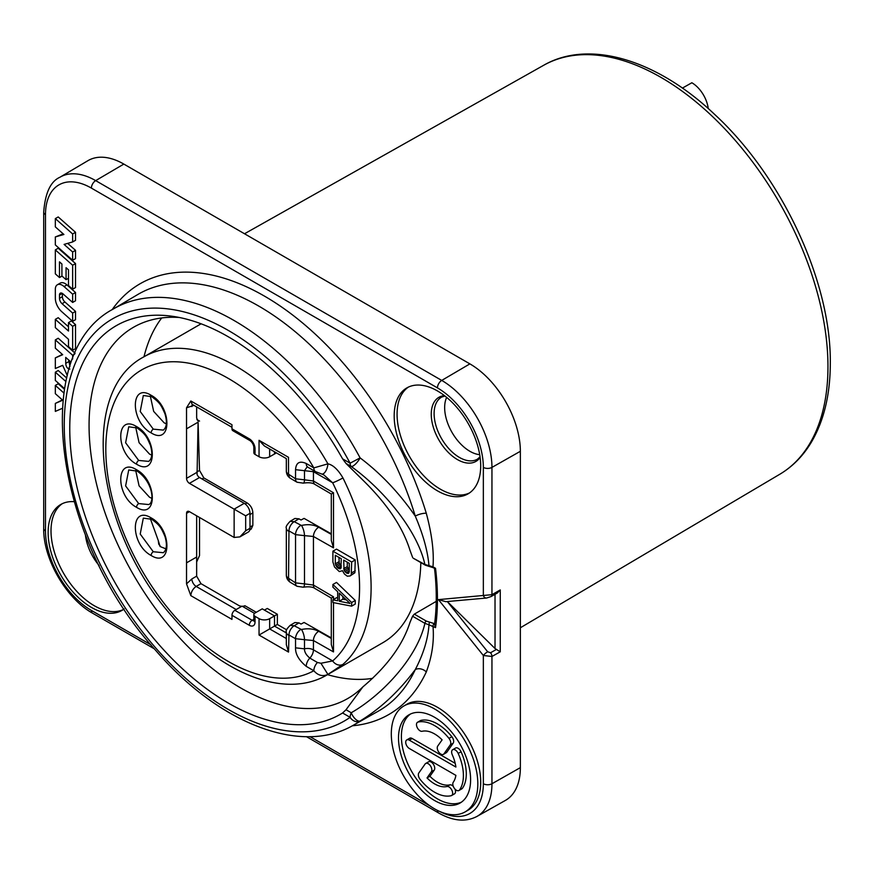 <?xml version="1.0" encoding="UTF-8"?>
<svg xmlns="http://www.w3.org/2000/svg" width="874" height="874" viewBox="0 0 874 874"><rect width="100%" height="100%" fill="white"/><g stroke="black" fill="none" stroke-linecap="round" stroke-linejoin="round"><path stroke-width="1.31" d="M682.386 88.099L691.847 82.757A23.445 13.536 60 0 1 708.246 108.573M437.448 810.406A6.118 3.529 120 0 0 438.715 813.028C453.125 821.134 465.897 822.259 477.029 816.392L505.358 800.442A71.373 41.209 -120 0 0 520.358 767.634L520.358 451.29A71.373 41.209 -120 0 0 469.884 363.879L123.835 164.083A71.373 41.209 -120 0 0 87.924 160.674L59.945 177.236C50.583 181.377 45.164 193.001 43.7 212.098L43.7 528.442C43.099 558.661 66.184 598.646 92.655 613.231L154.37 648.858M446.647 397.386A35.681 20.605 -120 0 0 444.658 407.59A35.681 20.605 -120 0 0 479.717 454.666M410.551 713.982A50.976 29.432 -120 0 0 404.542 755.245A50.976 29.432 -120 0 0 437.448 798.858A50.976 29.432 -120 0 0 461.45 802.146M455.19 763.319L412.211 738.497A5.102 2.939 -120 0 0 409.666 738.246L406.781 739.917A5.102 2.939 -120 0 0 405.995 744.003A5.102 2.939 -120 0 0 409.327 748.494L455.889 775.369A30.59 17.655 60 0 1 453.289 782.197A5.102 2.939 -120 0 0 454.218 788.119A5.102 2.939 -120 0 0 458.959 790.5A5.102 2.939 -120 0 0 459.538 789.965A40.783 23.543 -120 0 0 458.184 753.432A5.102 2.939 -120 0 0 452.688 749.706A5.102 2.939 -120 0 0 452.284 754.797A30.59 17.655 60 0 1 455.889 767.044L409.327 740.169A5.102 2.939 -120 0 0 406.781 739.917M458.959 790.5L461.843 788.829A5.102 2.939 -120 0 0 462.422 788.304A40.783 23.543 -120 0 0 461.068 751.771A5.102 2.939 -120 0 0 455.572 748.035L452.688 749.706M453.322 786.425A5.102 2.939 -120 0 0 449.848 784.852A30.59 17.655 -120 0 1 429.91 776.287L434.258 770.092A5.102 2.939 -120 0 0 433.329 764.171A5.102 2.939 -120 0 0 428.588 761.789L425.704 763.461A5.102 2.939 -120 0 0 425.135 763.985L418.821 772.966A5.102 2.939 -120 0 0 420.143 779.411A40.783 23.543 -120 0 0 451.104 795.722A5.102 2.939 -120 0 0 451.585 795.537A5.102 2.939 -120 0 0 451.792 790.041A5.102 2.939 -120 0 0 446.964 786.524A30.59 17.655 60 0 1 427.025 777.947L431.374 771.753A5.102 2.939 -120 0 0 430.445 765.842A5.102 2.939 -120 0 0 425.704 763.461M453.988 794.062A5.102 2.939 -120 0 0 454.469 793.876A5.102 2.939 -120 0 0 455.015 789.113M443.402 754.36L446.286 752.7A5.102 2.939 -120 0 0 446.865 752.164L453.18 743.162A5.102 2.939 -120 0 0 451.869 736.716A40.783 23.543 -120 0 0 420.907 720.405A5.102 2.939 -120 0 0 420.427 720.591L417.543 722.263A5.102 2.939 -120 0 0 417.324 727.758A5.102 2.939 -120 0 0 422.153 731.276A30.59 17.655 60 0 1 442.102 739.841L437.732 746.057A5.102 2.939 -120 0 0 438.661 751.979A5.102 2.939 -120 0 0 443.402 754.36A5.102 2.939 -120 0 0 443.981 753.825L450.296 744.834A5.102 2.939 -120 0 0 448.985 738.388A40.783 23.543 -120 0 0 418.023 722.066A5.102 2.939 -120 0 0 417.543 722.263M69.876 365.791L68.609 359.946M394.185 415.915A61.18 35.321 -120 0 0 420.897 477.477A61.18 35.321 -120 0 0 468.038 493.865A61.18 35.321 -120 0 0 480.7 465.864A61.18 35.321 -120 0 0 453.999 404.291A61.18 35.321 -120 0 0 406.858 387.903A61.18 35.321 -120 0 0 394.185 415.915M124.163 608.959A61.18 35.321 60 0 1 121.978 610.413A61.18 35.321 60 0 1 81.457 600.329A61.18 35.321 60 0 1 49.774 547.069A61.18 35.321 60 0 1 60.798 504.462A61.18 35.321 60 0 1 74.028 501.665M465.154 811.88L468.038 810.209A61.18 35.321 -120 0 0 477.412 761.188A61.18 35.321 -120 0 0 437.448 707.284A61.18 35.321 -120 0 0 406.858 704.258L403.974 705.919A61.18 35.321 -120 0 0 394.6 754.939A61.18 35.321 -120 0 0 434.564 808.843A61.18 35.321 -120 0 0 465.154 811.88A61.18 35.321 -120 0 0 474.527 762.86A61.18 35.321 -120 0 0 434.564 708.945A61.18 35.321 -120 0 0 403.974 705.919M75.088 353.205L58.219 338.249L55.335 339.91L55.335 348.191L62.699 354.702L55.335 357.892L55.335 368.511L62.699 365.332L67.309 375.612M62.382 354.429L55.335 357.892M66.708 378.038L58.219 370.51L55.335 372.182L55.335 380.452L64.545 388.624M62.382 399.942L55.335 403.417L55.335 411.392L62.283 408.366M64.436 389.269L58.219 383.752L55.335 385.423L55.335 393.693L62.699 400.216L55.335 403.417M72.64 350.288L75.525 348.628L75.525 324.647L71.373 320.966L68.489 322.637L68.489 331.028L55.335 319.36L55.335 327.641L68.489 339.298L68.489 346.607L72.64 350.288L72.64 326.319L68.489 322.637M68.489 326.8L58.219 317.699L55.335 319.36M72.64 321.348L75.525 319.687L75.525 311.406L64.938 302.022L62.054 303.693A4.894 2.83 60 0 1 59.498 298.351L59.498 294.953A3.911 2.261 60 0 1 60.306 293.161A3.911 2.261 60 0 1 62.983 293.882L72.64 302.448L72.64 294.177L64.053 286.563A9.789 5.648 -120 0 0 57.367 284.771A9.789 5.648 -120 0 0 55.335 289.25L55.335 298.34A12.236 7.068 -120 0 0 61.748 311.69L72.64 321.348L72.64 313.078L62.054 303.693M62.371 293.424L62.371 296.679A4.894 2.83 -120 0 0 64.938 302.022M72.64 302.448L75.525 300.787L75.525 292.517L66.937 284.891A9.789 5.648 -120 0 0 60.251 283.1L57.367 284.771M72.64 289.218L75.525 287.546L75.525 263.577L58.219 248.227L55.335 249.898L55.335 273.868L59.487 277.55L59.487 261.85L61.912 264.003L61.912 275.987L66.063 279.669L66.063 267.684L68.489 269.826L68.489 285.536L72.64 289.218L72.64 265.237L55.335 249.898M72.64 260.277L72.64 251.996L64.086 244.414L72.64 241.945L72.64 233.959L55.335 218.609L55.335 226.89L63.9 234.472L55.335 236.941L55.335 244.928L72.64 260.277L75.525 258.606L75.525 250.335L67.68 243.376M72.64 241.945L75.525 240.284L75.525 232.287L58.219 216.949L55.335 218.609M63.19 233.85L55.335 236.941M434.509 568.308C436.825 588.366 436.836 607.015 434.531 624.265L435.525 627.619L428.981 624.823C428.009 639.036 423.431 653.96 415.27 669.604C398.948 691.389 380.561 708.519 360.099 720.984A8.161 6.653 -125 0 1 350.113 717.336A232.091 133.995 60 0 1 114.286 590.343A232.091 133.995 60 0 1 114.286 317.874A232.091 133.995 60 0 1 350.113 463.187L360.11 457.889C380.846 473.533 399.232 492.947 415.27 516.108A8.161 2.491 163.1 0 1 426.293 513.278C431.898 534.178 434.127 552.029 432.98 566.822L424.895 564.473L413.194 558.18M434.597 623.752L434.422 623.654A2.043 1.18 -60 0 0 432.98 626.145C434.302 641.134 432.073 656.407 426.293 671.975A248.708 143.587 60 0 1 352.309 725.791M408.333 387.127A61.18 35.321 60 0 0 397.069 414.243A61.18 35.321 -120 0 0 422.841 474.801A61.18 35.321 -120 0 0 469.436 492.969M123.387 609.528A61.18 35.321 60 0 1 84.341 598.657A61.18 35.321 -120 0 1 62.273 503.686M429.91 776.287L427.025 777.947M434.564 800.518A50.976 29.432 60 0 1 401.253 755.595A50.976 29.432 60 0 1 409.076 714.746A50.976 29.432 60 0 1 434.564 717.27A50.976 29.432 60 0 1 467.863 762.194A50.976 29.432 60 0 1 460.052 803.042A50.976 29.432 60 0 1 434.564 800.518M74.705 354.057L72.64 355.259L55.335 339.91M72.64 359.006L72.64 355.259M69.876 369.068C67.418 368.784 66.031 366.894 65.725 363.387L65.725 357.39L69.876 361.071L69.876 366.73M65.911 381.556L55.335 372.182M63.868 392.983L55.335 385.423M68.609 361.716L65.725 363.387M75.525 324.647L72.64 326.319M75.525 311.406L72.64 313.078M75.525 292.517L72.64 294.177M75.525 263.577L72.64 265.237M68.489 278.271L66.063 279.669M62.032 276.086L59.487 277.55M75.525 250.335L72.64 251.996M75.525 232.287L72.64 233.959M434.586 568.428L433.406 567.75A2.043 1.18 -60 0 1 432.98 566.822L435.525 568.286A244.698 141.282 60 0 1 435.525 627.619M161.712 317.95A214.316 123.737 -120 0 0 143.992 356.778M327.51 674.652A214.316 123.737 -120 0 0 372.641 678.333M314.957 484.425L331.301 494.018L331.29 540.449L333.507 547.856L333.507 492.783C330.591 494.422 330.601 494.433 333.507 492.783L313.438 480.995L304.491 479.815A7.549 2.458 -103.2 0 1 303.267 483.147C308.686 482.339 312.586 482.765 314.957 484.425A7.549 4.315 -59.6 0 1 313.438 480.995L313.438 471.687L332.666 482.787A8.161 0.754 -26.2 0 0 342.947 477.925C338.041 469.611 333.027 464.913 327.914 463.832A183.529 105.962 60 0 0 235.576 365.966A183.529 105.962 -120 0 0 143.817 356.876L199.327 324.822A183.529 105.962 60 0 1 201.129 323.817M420.82 562.583A183.529 105.962 60 0 1 382.856 642.696L327.346 674.75A183.529 105.962 60 0 0 327.914 674.411L342.947 664.36A183.529 105.962 -120 0 0 342.947 477.925M307.899 467.229A8.161 4.709 -60 0 1 306.228 463.504L313.842 467.896A8.161 4.709 -60 0 0 315.536 471.632L321.708 474.025A8.161 3.682 -75.1 0 0 327.914 463.832L313.842 467.896A173.325 100.073 -120 0 0 141.315 370.095A173.325 100.073 -120 0 0 141.315 569.335A173.325 100.073 -120 0 0 313.842 670.751C318.005 675.526 322.703 676.749 327.914 674.411L320.933 663.257L332.666 660.941A8.161 6.621 48.8 0 0 342.947 664.36M320.933 663.257L317.448 662.492L309.833 658.1A8.161 4.709 -60 0 0 313.438 649.841L313.438 640.533L304.502 639.702L304.491 648.836C304.371 651.938 306.151 655.019 309.833 658.1A8.161 4.709 120 0 0 306.228 666.349C298.875 660.209 295.314 654.036 295.543 647.831L304.491 648.836A8.161 4.709 180 0 1 313.438 649.841L332.666 660.941A175.368 101.253 -120 0 0 332.666 482.787L323.893 474.964L321.708 474.025M307.145 466.88L304.491 470.682L295.543 469.688C296.057 462.619 299.629 460.565 306.228 463.504M295.543 647.831L295.543 638.697L288.966 634.972L288.54 652.08L259.043 635.048L259.043 618.639L255.044 616.334L255.044 621.949A8.161 4.709 60 0 1 249.276 625.281L231.971 615.296L231.971 619.393L190.827 595.642L186.523 583.865L186.555 513.311A4.075 2.36 60 0 1 187.397 511.443A4.075 2.36 60 0 1 189.44 511.651L234.134 537.455L234.134 509.149L189.44 483.344A4.075 2.36 60 0 1 186.555 478.351L186.523 407.787L190.827 400.98L231.971 424.731L231.971 428.817L249.276 438.803A8.161 4.709 60 0 1 255.044 448.799L255.044 454.414A4.075 2.36 180 0 1 253.853 452.754L253.853 447.127A4.075 2.36 180 0 0 255.044 448.799M274.512 451.803L274.512 453.999L269.662 456.752A7.549 4.359 180 0 1 259.043 456.72L255.044 454.414M150.284 518.511L158.292 540.558L158.74 544.174L160.827 546.84L165.973 548.85M286.672 629.837L277.364 624.462L277.364 614.269L267.313 608.457L264.418 610.096L262.255 608.839L255.044 613.002A4.075 2.36 0 0 0 253.853 614.673A4.075 2.36 0 0 0 255.044 616.334M242.535 606.403L244.971 605.758L256.29 612.292M158.292 540.558L160.084 546.545M186.523 583.865L191.854 578.938L196.65 576.163L196.65 561.971L199.523 555.591L199.523 517.474M249.8 529.895L251.188 529.076L252.859 525.361L252.859 512.896C252.586 508.613 250.663 505.281 247.091 502.9L203.85 477.936L199.523 470.441L198.092 422.175L186.544 428.806M196.879 419.553L199.545 421.082L197.885 420.831L196.65 418.034L196.65 406.891M150.284 395.911L153.671 411.392L164.104 422.787L166.431 423.901M331.29 533.828L304.076 518.391L301.038 519.997L298.974 518.828L294.21 521.669L301.454 525.471A7.549 2.36 75.7 0 1 304.491 535.642L313.438 536.472L333.507 547.856M331.29 637.889L304.076 622.452L301.038 624.058L298.974 622.889L294.21 625.74L290.135 625.391L294.909 622.528L298.974 622.889M135.678 470.365L139.075 485.835L149.509 497.23L151.836 498.344M135.678 427.211L139.075 442.681L149.509 454.076L151.836 455.19M331.29 638.446L318.682 631.29C313.58 628.745 307.834 628.155 301.454 629.531L294.21 625.74A7.549 4.392 -60.4 0 0 288.966 634.972M288.966 530.911L295.543 534.637L295.543 582.871A7.549 4.315 -59.6 0 0 297.051 586.29L303.267 587.219A7.549 2.458 -103.2 0 0 304.491 583.876L295.543 582.871L288.54 578.26L288.966 530.911A7.549 4.392 119.6 0 1 294.21 521.669L290.135 521.319L294.909 518.468L298.974 518.828M288.496 457.375L288.54 474.2L295.543 478.799L295.543 469.688M313.307 470.343A8.161 4.709 120 0 1 313.438 471.687L304.491 470.682L304.491 479.815L295.543 478.799A7.549 4.315 -59.6 0 0 297.051 482.229L290.485 478.373A7.549 4.315 -59.6 0 1 288.966 474.943M346.333 599.859L342.892 599.171L342.892 596.571M349.261 570.296L347.284 566.603L347.284 562.19M337.692 567.936L335.299 563.85L335.299 555.274L341.286 558.737L340.882 568.428L340.084 568.865L337.692 567.936L341.286 565.86L339.309 563.348L338.904 557.361M351.654 606.141L355.259 604.054L355.259 600.449L336.512 582.412L332.907 584.488L332.907 587.197L337.692 591.764L337.692 600.777L332.907 599.826L332.907 602.525L351.654 606.141L351.654 602.525L332.907 584.488M337.692 597.98L336.512 597.74L332.907 599.826M350.059 575.977L354.855 572.776L355.259 559.928L336.512 549.112L332.907 551.188L332.907 562.015L334.502 566.997L339.287 571.563L342.477 570.7L344.476 574.098L347.262 576.163L350.059 575.977L351.25 574.863L351.654 562.015L332.907 551.188M355.259 600.449L351.654 602.525M349.261 563.337L349.261 571.902L348.06 573.464L346.071 572.765L344.072 570.263L343.679 560.114L349.261 563.337M350.059 603.41L339.287 601.257L339.287 593.14L350.059 603.41M355.259 559.928L351.654 562.015M355.259 570.755L351.654 572.831M354.855 572.776L351.25 574.863M347.284 566.603L343.679 568.679M347.677 568.187L344.072 570.263M348.475 569.542L344.869 571.629M349.261 570.93L346.071 572.765M349.261 571.847L346.869 573.224M348.868 573.005L348.06 573.464M341.286 567.237L338.894 568.624M340.893 568.395L340.084 568.865M338.904 561.764L335.299 563.85M339.309 563.348L335.703 565.434M340.106 564.713L336.501 566.789M342.892 599.171L339.287 601.257M301.454 525.471C307.877 524.029 313.613 524.619 318.682 527.23L331.29 534.385M333.507 599.477L333.507 596.844C330.591 598.482 330.601 598.493 333.507 596.844L313.438 585.056L313.438 536.472A7.549 4.392 119.6 0 1 318.682 527.23M318.682 631.29A7.549 4.392 -60.4 0 0 313.438 640.533L333.507 651.917L331.301 644.52L331.29 598.078L314.957 588.486A7.549 4.315 -59.6 0 1 313.438 585.056L304.491 583.876L304.491 535.642L295.543 534.637A7.549 4.392 119.6 0 1 300.776 525.405M300.776 629.466A7.549 4.392 -60.4 0 0 295.543 638.697L304.502 639.702A7.549 2.36 -104.3 0 0 301.454 629.531M288.54 652.08L286.333 644.641L286.333 632.142A7.549 4.359 180 0 1 286.333 632.11A7.549 4.359 180 0 0 288.54 635.223M259.043 635.048L277.364 624.462M259.043 618.639A7.549 4.359 0 0 0 269.662 618.672L277.364 614.269M231.971 615.296A4.075 2.36 -60 0 1 234.855 610.303L242.065 606.141L254.553 613.351M196.65 576.163L200.976 583.657L239.214 605.737L241.606 606.403M264.418 610.096L274.512 615.919L274.512 626.112L286.333 632.94M274.512 453.999L276.381 452.874M186.523 407.787L193.995 405.361M198.092 422.175L197.065 474.495A4.075 2.36 -120 0 0 199.534 477.521L189.44 483.344M234.134 537.455L239.902 536.887L245.67 530.791L249.997 528.3L249.997 527.055L252.859 525.361M239.902 536.887L248.303 532.037A8.161 4.709 -120 0 0 249.997 528.3M252.859 512.896L249.997 514.557L249.997 513.311A8.161 4.709 -120 0 0 244.228 503.326L199.534 477.521M244.228 503.326L234.134 509.149L245.67 515.813L249.997 513.311M249.276 438.803A4.075 2.36 120 0 0 250.117 440.671L232.823 430.685A4.075 2.36 -60 0 1 231.971 428.817M259.043 456.72L259.043 440.31L264.374 445.948L286.333 458.621L286.333 471.119A7.549 4.359 0 0 0 288.54 474.2M434.422 623.654L426.315 621.086L414.309 614.149L436.213 601.378M426.293 671.975A8.161 6.173 -155 0 0 415.27 669.604A240.547 138.879 60 0 1 378.234 711.207L353.467 725.158A240.252 138.704 60 0 0 360.11 720.974A8.161 3.605 -122.6 0 1 351.239 712.747C382.954 694.568 417.401 657.062 424.895 623.337L428.981 624.823L429.418 622.069M415.27 516.108C423.092 534.331 427.659 550.828 428.981 565.598L429.156 566.418L425.31 565.172A2.043 1.18 -60 0 1 424.895 564.473C417.433 530.442 383.85 489.997 351.239 466.487A8.161 2.513 127.4 0 0 360.11 457.889A240.252 138.704 60 0 0 113.227 309.046L137.688 294.571A240.547 138.879 60 0 1 415.27 516.108M426.315 621.086A2.043 1.18 -60 0 0 424.895 623.337L412.572 616.225L410.015 622.332C402.827 644.881 387.106 666.403 362.874 686.888L346.028 709.743L351.239 712.758A8.161 4.709 -60 0 0 350.113 717.336L342.586 712.987A224.312 129.505 60 0 1 96.085 544.644A224.312 129.505 60 0 1 171.774 316.202A224.312 129.505 60 0 1 342.586 458.839L346.028 463.482L362.874 480.11C387.106 503.806 402.827 527.23 410.015 550.38L412.572 557.35M412.572 616.225L414.309 614.149M342.586 458.839L350.113 463.187A8.161 4.709 120 0 0 351.239 466.487L346.028 463.482M362.874 686.888A214.316 123.737 60 0 1 347.765 698.512A214.316 123.737 60 0 1 133.449 574.775A214.316 123.737 60 0 1 133.449 327.302A214.316 123.737 60 0 1 179.312 317.481M342.586 712.987L346.028 709.743M445.751 601.662L438.442 599.63L491.953 594.681A4.075 2.327 60.2 0 1 491.166 596.516M445.751 601.673L486.589 598.024L491.122 596.538L497.35 592.976L500.256 589.928L491.953 594.681L491.953 467.404A71.023 41.002 -120 0 0 441.731 380.419L95.67 180.623A71.023 41.002 -120 0 0 59.945 177.236M500.256 589.928L500.256 651.807L495.023 648.519L495.023 594.309M447.324 601.531L495.023 648.519M520.358 767.634L491.953 783.749L491.953 656.472L483.344 655.489L438.442 599.63M779.783 474.265C792.609 466.629 803.13 455.955 811.345 442.233C823.942 420.809 830.267 394.502 830.3 363.3C831.283 281.963 782.154 176.592 714.637 114.407C657.193 59.782 589.185 38.969 543.661 65.288A236.133 136.333 60 0 1 725.365 129.472A236.133 136.333 60 0 1 827.962 366.599A236.133 136.333 60 0 1 779.783 474.265L520.358 627.772M520.358 451.29L491.953 467.404A6.118 3.529 -0 0 1 483.344 467.382A64.905 37.473 -120 0 0 437.448 387.892A6.118 3.529 -60 0 1 441.731 380.419L469.884 363.879M439.622 811.422A64.905 37.473 -120 0 0 483.344 783.727L483.344 655.489A4.075 0.863 -38.8 0 1 487.67 651.775L447.28 601.531M437.448 387.892L91.388 188.096A64.905 37.473 -120 0 0 45.492 214.589L45.492 530.944A64.905 37.473 -120 0 0 91.388 610.434L150.896 644.794M309.986 736.64L429.964 805.904M486.534 598.024A4.075 3.212 84.9 0 1 483.344 595.62L483.344 467.382M112.101 309.724A248.708 143.587 60 0 1 275.135 302.655A248.708 143.587 60 0 1 426.293 513.278M480.132 457.473A37.014 21.369 60 0 1 450.7 454.677A37.014 21.369 60 0 1 431.253 414.243A37.014 21.369 60 0 1 444.429 395.627M480.055 456.873L477.444 459.145A35.812 20.681 60 0 1 449.815 449.695A35.812 20.681 60 0 1 434.105 413.566A35.812 20.681 60 0 1 441.632 397.113L444.899 395.988M99.123 565.544A37.014 21.369 60 0 1 85.412 534.855M412.211 738.497L409.327 740.169M461.068 751.771L458.184 753.432M462.422 788.304L459.538 789.965M434.258 770.092L431.374 771.753M449.848 784.852L446.964 786.524M420.907 720.405L418.023 722.066M451.869 736.716L448.985 738.388M453.18 743.162L450.296 744.834M446.865 752.164L443.981 753.825M66.937 284.891L64.053 286.563M62.262 293.358L59.498 294.953M62.371 296.679L59.498 298.351M306.228 666.349L313.842 670.751A8.161 4.709 120 0 1 317.448 662.492M259.043 440.31L288.54 457.342M151.126 555.482C130.117 544.371 130.095 504.724 151.126 517.878C172.145 528.989 172.167 568.646 151.126 555.482A3.059 1.77 -60 0 1 153.278 551.745L140.211 534.058L143.314 518.129L151.759 519.276C159.931 525.405 161.067 527.448 165 536.549C167.305 544.6 166.737 549.975 163.307 552.707L153.278 551.745M136.53 507.324C115.51 496.214 115.488 456.567 136.53 469.72C157.549 480.831 157.56 520.489 136.53 507.324A3.059 1.77 -60 0 1 138.671 503.588L125.616 485.911L128.718 469.983M136.53 464.17C115.51 453.06 115.488 413.413 136.53 426.567C157.549 437.677 157.56 477.335 136.53 464.17A3.059 1.77 -60 0 1 138.671 460.445L125.616 442.757L128.718 426.829M151.126 432.881C130.117 421.771 130.095 382.124 151.126 395.277C172.145 406.388 172.167 446.046 151.126 432.881A3.059 1.77 -60 0 1 153.278 429.145L140.211 411.457L143.314 395.529M151.126 517.878A3.059 1.77 120 0 0 151.759 519.276M333.507 651.917L333.507 602.645M297.051 586.29L290.485 582.434C287.841 580.74 286.454 578.315 286.333 575.179L286.333 528.082A7.549 4.359 -0 0 0 288.54 531.163M286.333 575.179A7.549 4.359 0 0 0 288.54 578.26M290.485 582.434A7.549 4.315 -59.6 0 1 288.966 579.003M286.333 638.533L269.662 628.919L269.662 618.672M255.044 621.949A4.075 2.36 180 0 1 253.853 620.289L253.777 620.901L254.203 620.485M253.831 620.638A4.075 2.36 60 0 1 252.16 620.289L234.855 610.303M249.276 625.281A4.075 2.36 -60 0 1 252.16 620.289L253.853 619.316M236.188 609.528L196.18 586.432A6.118 3.507 60 0 1 191.854 578.938M190.827 595.642C191.198 591.731 192.979 588.661 196.18 586.432L200.976 583.657M186.544 562.834L196.65 557.022L196.65 561.971M244.971 605.758L243.169 606.774M151.126 395.277A3.059 1.77 120 0 0 151.759 396.676C159.931 402.805 161.067 404.848 165 413.948C167.305 422 166.737 427.386 163.307 430.106L153.278 429.145M196.65 472.528L186.555 478.351M202.058 478.974L203.85 477.936M196.65 472.102L199.523 470.441M247.091 502.9L245.223 503.992M249.997 514.557L249.997 527.055M196.65 557.022L196.65 515.813M189.44 511.651L186.555 513.311M245.67 530.791L245.67 515.813M191.887 406.574A6.118 3.518 60.2 0 1 192.433 404.454M190.827 400.98L192.094 404.225M269.662 456.752L269.662 448.996M136.53 469.72A3.059 1.77 120 0 0 137.163 471.119C152.939 481.869 154.851 502.342 148.711 504.549L138.671 503.588M136.53 426.567A3.059 1.77 120 0 0 137.163 427.965C145.335 434.094 146.461 436.148 150.394 445.248C152.699 453.289 152.131 458.675 148.711 461.396L138.671 460.445M500.256 651.807L491.953 656.472A4.075 2.349 -119.3 0 0 490.543 652.747L487.67 651.775M496.312 649.502L490.543 652.747M483.344 783.727A6.118 3.529 0 0 0 491.953 783.749A71.023 41.002 -120 0 1 477.029 816.392M91.388 610.434A6.118 3.529 120 0 0 92.655 613.231M45.492 530.944A6.118 3.529 180 0 1 43.7 528.442M45.492 214.589A6.118 3.529 180 0 1 43.7 212.098M91.388 188.096A6.118 3.529 -60 0 1 95.67 180.623L123.835 164.083M543.661 65.288L244.512 233.762M454.469 793.876L451.585 795.537M143.817 356.876C76.988 391.902 96.752 532.364 172.713 617.022C220.751 673.625 285.175 699.812 327.346 674.75M315.536 471.632L307.298 466.869M290.485 478.373C287.841 476.68 286.454 474.254 286.333 471.119M303.267 483.147L297.051 482.229M286.333 528.082C285.558 527.044 286.825 524.782 290.157 521.308M303.267 587.219C308.686 586.399 312.586 586.825 314.957 588.486M290.157 625.38C286.869 628.592 285.59 630.853 286.333 632.142M253.853 614.673L253.853 620.289M192.4 404.443L231.971 427.288M250.117 440.671C252.215 442.331 253.449 444.484 253.853 447.127M143.358 395.507L151.759 396.676M128.751 469.95L137.163 471.119M128.751 426.796L137.163 427.965M425.31 565.172L413.118 558.136M353.467 725.158C300.711 756.01 218.369 723.191 155.812 650.529C54.833 539.935 28.176 353.784 113.227 309.046M433.406 567.75L429.156 566.418M306.446 736.662L438.715 813.028"/></g></svg>
